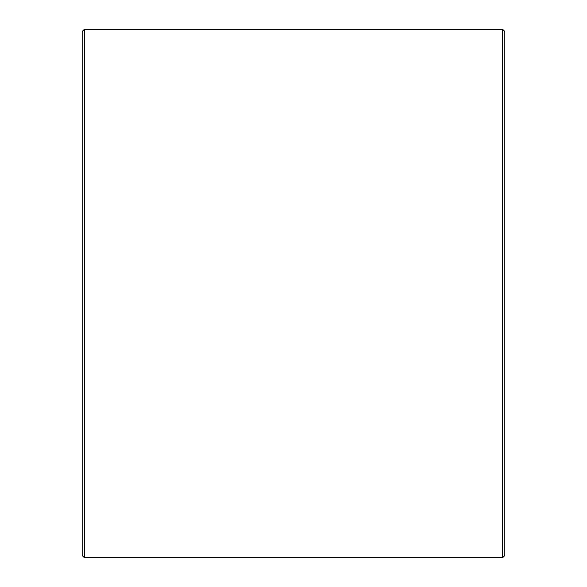 <?xml version="1.0" encoding="UTF-8"?>
<svg xmlns="http://www.w3.org/2000/svg" width="587" height="587" viewBox="0 0 587 587"><rect width="100%" height="100%" fill="white"/><g stroke="black" fill="none" stroke-linecap="round" stroke-linejoin="round"><path stroke-width="0.88" d="M82.18 555.537L82.18 31.463L84.293 29.35L84.293 557.65L82.18 555.537M502.707 29.35L504.82 31.463L504.82 555.537L502.707 557.65L502.707 29.35L84.293 29.35M502.707 557.65L84.293 557.65"/></g></svg>
